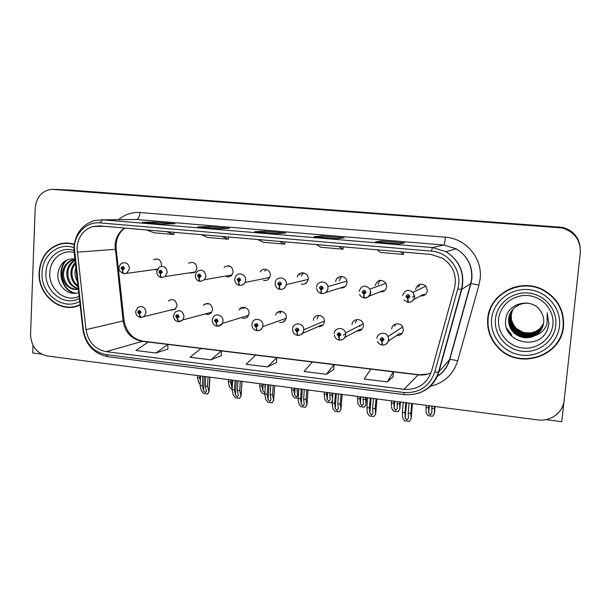 <?xml version="1.0" encoding="UTF-8"?>
<svg xmlns="http://www.w3.org/2000/svg" width="611" height="611" viewBox="0 0 611 611"><rect width="100%" height="100%" fill="white"/><g stroke="black" fill="none" stroke-linecap="round" stroke-linejoin="round"><path stroke-width="0.92" d="M279.632 322.356C282.817 322.906 284.97 321.63 286.101 318.53L286.269 317.476C287.002 311.167 277.47 308.799 275.721 314.825L275.637 315.1M283.794 320.844L284.695 321.004M318.01 326.656C321.585 326.908 323.708 325.228 324.388 321.63L324.403 321.172C324.662 314.1 313.519 313.374 313.29 320.424M321.676 325.067L322.807 325.151M242.491 318.224C245.034 318.789 246.997 317.949 248.379 315.696L249.021 313.412C249.647 307.891 241.88 304.912 239.252 309.64L239.054 309.983M247.218 315.795L247.516 316.888M206.19 314.191C208.252 314.726 209.993 314.184 211.406 312.58L212.605 309.441C211.398 303.629 208.412 302.124 203.646 304.92L203.326 305.309M170.698 310.251L175.304 309.242L176.999 305.553C176.067 300.207 173.318 298.542 168.766 300.574L168.315 300.994M356.939 330.979C360.551 331.177 362.705 329.482 363.392 325.892L363.217 323.922C361.911 317.751 352.226 318.407 352.035 324.647M360.085 329.306L361.895 329.306M379.989 291.882C383.739 292.127 385.984 290.385 386.725 286.658L385.969 283.221C381.203 278.746 377.598 279.517 375.154 285.543M382.83 290.767L384.449 290.821M340.319 287.964C344.039 288.277 346.269 286.559 347.002 282.817L346.888 281.106C345.826 274.721 335.89 275.294 335.699 281.724M343.703 286.918L344.673 287.025M301.276 284.054C304.874 284.65 307.165 283.137 308.143 279.51L308.196 279.059C308.975 272.376 298.71 270.398 297.328 276.936M305.179 283.076L305.928 283.237M263.471 280.319C266.129 280.945 268.183 280.067 269.642 277.684L270.283 275.393C270.917 269.833 263.15 266.862 260.401 271.59L260.217 271.895M226.528 276.668C228.552 277.234 230.309 276.76 231.798 275.248L233.226 271.803C232.165 266.136 229.224 264.548 224.405 267.03L224.061 267.389M190.426 273.102L194.917 272.361L197.002 268.298C196.223 263.165 193.572 261.409 189.051 263.036L188.539 263.425M155.125 269.611L157.058 269.871M161.319 266.304L161.579 264.876C160.968 260.11 158.539 258.277 154.293 259.377L153.644 259.774M396.799 335.401C400.449 335.546 402.626 333.827 403.329 330.245L402.687 327.022C400.327 321.837 391.895 323.356 391.697 328.978M399.403 333.644L402.03 333.415M420.62 295.9C424.393 296.068 426.654 294.296 427.402 290.599L425.875 286.047C420.941 282.771 417.496 283.909 415.556 289.454M422.904 294.708L425.355 294.563M580.015 245.996C578.182 236.304 572.385 230.103 562.616 227.384L72.724 190.258M32.986 345.284L32.704 352.982L41.502 354.128M562.616 227.384L562.128 227.865C572.064 230.607 578.067 236.885 580.137 246.691C578.067 236.885 572.064 230.607 562.128 227.865L55.769 189.418M545.898 419.665L561.769 421.727L563.938 401.946M420.238 284.191L418.161 287.101M395.844 323.96L394.584 326.175M229.644 266.014L228.957 266.663M266.19 269.375L264.655 271.093M303.522 272.857L301.284 276.057M341.648 276.462L339.151 280.762M380.569 280.228L378.308 283.275M378.285 283.336L378.072 284.512M356.9 319.515L355.251 323.074M208.847 303.598L208.45 304.064M244.706 307.364L243.743 308.654M318.728 315.299L317.017 318.919M281.327 311.259L279.945 313.42M74.282 244.247C69.448 242.781 64.659 242.666 59.909 243.919C47.299 248.203 40.364 257.705 39.112 272.407C37.462 295.38 61.497 314.703 80.102 304.904M71.953 306.913L75.038 306.707M487.731 318.682C486.883 329.932 490.45 339.693 498.446 347.98C518.731 370.159 561.456 356.755 563.51 326.495C564.434 310.579 557.835 298.458 543.714 290.149C520.748 277.104 489.197 293.7 487.731 318.682M556.132 344.008C560.287 338.662 562.762 332.644 563.563 325.961M62.23 243.751L63.941 243.178M487.899 317.499L487.983 316.689M77.024 247.974C78.017 236.984 83.256 229.843 92.727 226.544L99.616 225.902L430.999 254.443L442.708 258.308C453.209 265.67 457.135 275.599 454.492 288.102L431.557 371.183C426.906 384.014 417.725 390.047 404.001 389.299L106.161 351.646C94.919 349.309 88.19 341.977 85.983 329.665L77.024 247.974M74.359 247.722L83.348 329.864C85.83 343.695 93.384 351.936 106.024 354.579L403.718 392.491C419.154 393.362 429.495 386.572 434.749 372.137L457.746 288.995C463.069 271.696 449.329 252.114 431.297 251.113L99.746 222.878C86.678 221.488 74.679 233.387 74.359 247.722M562.044 227.949L51.645 189.303C41.853 190.815 36.362 197.109 35.178 208.175L30.55 334.286C31.146 346.2 36.713 353.433 47.253 355.984L537.917 419.91C550.496 421.819 563.098 412.562 564.167 400.373L580.313 252.939C580.664 240.154 574.577 231.821 562.044 227.949L56.579 189.463L73.511 190.304M399.113 243.812L404.627 242.911L381.692 241.001L375.482 241.826L399.113 243.812M399.136 243.804L375.482 241.826M381.585 242.338L381.692 241.001M336.814 238.588L344.146 237.87L322.02 236.022L314.039 236.678L336.814 238.588M321.921 237.335L322.02 236.022M162.908 224.016L174.952 223.756L154.995 222.091L142.432 222.297L162.908 224.016M154.934 223.343L154.995 222.091M218.83 228.697L229.415 228.3L208.771 226.574L197.628 226.925L218.83 228.697M208.695 227.85L208.771 226.574M276.76 233.555L285.78 232.997L264.418 231.218L254.795 231.714L276.76 233.555M264.326 232.508L264.418 231.218M387.336 381.89L393.331 371.862L370.831 369.128L364.217 379.003L387.336 381.89L393.064 376.75M210.803 359.848L221.342 350.935L201.057 348.469L190.021 357.252L210.803 359.848L221.342 355.61M155.981 353.005L167.819 344.421L148.206 342.038L135.902 350.493L155.981 353.005L167.903 349.026M326.373 374.276L333.996 364.645L312.274 362.002L304.079 371.496L326.373 374.276L333.827 369.456M267.572 366.936L276.699 357.672L255.719 355.121L246.05 364.248L267.572 366.936L276.623 362.415M257.735 239.52L263.303 242.269L284.657 244.125L284.925 241.864M279.464 241.391L284.657 244.125M201.187 234.655L207.694 237.442L228.323 239.229L228.598 237.015M222.16 236.457L228.323 239.229M146.571 229.95L153.949 232.776L173.891 234.502L174.166 232.325M166.834 231.691L173.891 234.502M316.322 244.568L320.874 247.264L342.985 249.189L343.26 246.89M338.83 246.508L342.985 249.189M377.048 249.8L380.508 252.442L403.428 254.436L403.695 252.091M400.396 251.808L403.428 254.436M276.699 357.672L276.623 362.468M221.342 350.935L221.342 355.663M167.819 344.421L167.903 349.08M333.996 364.645L333.82 369.51M393.331 371.862L393.056 376.811M497.637 297.29C493.123 302.231 490.182 307.929 488.823 314.382M66.469 243.056L63.414 243.575M409.11 403.13L408.232 413.097L408.415 418.168L406.88 419.887L405.2 417.886L404.986 412.662L402.397 412.318L402.626 417.771L404.597 420.735L409.248 421.361L411.127 418.772L410.829 413.441L411.715 403.466M382.509 345.024L381.974 341.549L384.021 339.792C382.929 337.104 381.615 336.959 380.088 339.349L381.806 341.534L381.959 340.358L381.272 339.479L382.769 339.242L381.974 341.549M382.707 340.037L381.959 340.358M382.73 339.853L382.096 338.777M399.487 333.591L388.459 341.03M381.806 341.534L382.081 344.932M403.268 402.366L402.397 412.318M405.864 402.702L404.986 412.662M408.232 413.097L410.829 413.441M409.248 421.361L411.02 418.909M431.916 406.101L431.786 413.166L430.236 414.838L428.647 412.921L428.555 407.812L426.027 407.476L426.127 412.792L427.99 415.671L432.527 416.274L434.398 413.746L435.07 406.506M408.354 302.315L407.85 298.634L409.95 296.816C408.835 294.105 407.499 293.967 405.933 296.419L407.674 298.619L407.835 297.42L407.14 296.541L408.553 296.098L407.85 298.634M408.499 297.206L407.835 297.42M408.515 297.083L407.965 295.816M423.156 294.571L413.769 299.482M414.632 295.869L412.402 296.984M407.674 298.619L407.835 302.262M434.452 406.43L434.314 413.876M426.218 405.353L426.027 407.476M428.746 405.689L428.555 407.812M431.717 408.224L434.253 408.553M373.451 398.479L372.626 408.354L372.993 413.395L371.557 415.106L369.838 413.051L369.449 407.927L366.913 407.59L367.333 413.013L369.365 415.954L373.917 416.572L375.681 413.998L375.169 408.69L376.002 398.815M339.663 340.136L338.968 336.684L340.953 334.943C339.869 332.292 338.593 332.147 337.119 334.515L338.8 336.669L338.945 335.508L338.273 334.645L339.785 334.576L339.006 335.515L338.968 336.684M339.724 335.111L338.945 335.508M339.762 335.004L339.242 333.98M360.185 329.26L344.955 337.348M345.696 333.827L343.229 335.103M360.078 326.381L359.054 325.976M338.8 336.669L339.265 340.044M367.73 397.738L366.913 407.59M370.274 398.067L369.449 407.927M372.626 408.354L375.169 408.69M373.917 416.572L375.551 414.121M338.532 393.935L337.761 403.703L338.295 408.721L336.951 410.424L335.202 408.308L334.652 403.291L332.163 402.962L332.766 408.354L334.851 411.272L339.311 411.875L340.969 409.317L340.251 404.039L341.03 394.255M297.893 335.363L297.038 331.941L298.962 330.223C297.901 327.603 296.656 327.465 295.228 329.795L296.877 331.926L297.007 330.772L296.35 329.925L297.847 330.055L297.076 330.78L297.038 331.941M297.702 330.49L297.007 330.772M297.824 330.223L297.458 329.344M321.776 325.021L302.529 333.377M296.877 331.926L297.519 335.279M332.926 393.201L332.163 402.962M335.416 393.522L334.652 403.291M335.202 408.308L336.348 393.644L335.202 408.308M337.761 403.703L340.251 404.039M339.311 411.875L340.816 409.439M304.324 389.474L303.606 399.151L304.309 404.199L303.056 405.841L301.269 403.734L300.559 398.746L298.122 398.425L298.901 403.787L301.032 406.682L305.408 407.277L306.982 404.719L306.05 399.479L306.768 389.795M257.155 330.719L256.146 327.32L258.018 325.61C256.971 323.028 255.749 322.891 254.375 325.197L255.986 327.297L255.497 325.151L256.925 325.487L256.177 326.167L256.146 327.32M256.735 325.946L256.116 326.159M256.925 325.51L256.704 324.876M255.986 327.297L256.811 330.635M256.689 325.991L256.177 326.167M298.832 388.756L298.122 398.425M301.269 389.077L300.559 398.746M303.606 399.151L306.05 399.479M305.408 407.277L306.791 404.849M397.158 401.572L397.211 408.583L395.76 410.256L394.133 408.285L393.874 403.268L391.399 402.947L391.682 408.232L393.599 411.088L398.044 411.677L399.815 409.171L399.647 401.893M359.062 291.386C361.529 285.276 365.172 284.497 369.991 289.064L370.747 292.539C370.144 295.991 368.112 297.786 364.668 297.916L364.561 297.924C364.125 297.649 363.927 296.427 363.973 294.265L366.004 292.463C364.904 289.782 363.606 289.652 362.094 292.073L363.805 294.25L363.95 293.059L363.27 292.195L364.744 291.913L363.973 294.265M364.637 292.806L363.95 293.059M364.698 292.73L364.248 291.5M383.128 290.645L369.128 296.159M370.762 292.371L370.052 292.638M363.805 294.25C363.568 296.404 363.66 297.618 364.057 297.87L364.156 297.863M391.582 400.847L391.399 402.947M394.057 401.167L393.874 403.268M396.974 403.672L399.464 404.001M398.044 411.677L399.701 409.294M363.102 397.135L363.331 404.1L361.972 405.765L360.307 403.741L359.894 398.823L357.466 398.502L357.924 403.756L359.887 406.598L364.248 407.178L365.913 404.681L365.538 397.448M316.59 287.178C316.773 280.655 326.809 280.105 327.87 286.597L327.985 288.308C327.412 291.722 325.442 293.486 322.089 293.624L321.959 293.631C321.432 293.356 321.187 292.142 321.21 290.004L323.181 288.224C322.096 285.574 320.828 285.444 319.37 287.842L321.042 289.981L321.18 288.812L320.515 287.957L322.028 287.911L321.249 288.82L321.21 290.004M321.768 288.644L321.18 288.812M321.936 288.438L321.623 287.338M344.031 286.811L325.762 292.478M321.042 289.981C320.836 292.111 320.974 293.311 321.47 293.578L321.592 293.57M357.634 396.424L357.466 398.502M360.062 396.738L359.894 398.823M362.934 399.22L365.37 399.541M364.248 407.178L365.783 404.795M329.726 392.781L330.123 399.724L328.848 401.366L327.152 399.311L326.587 394.462L324.204 394.148L324.831 399.373L326.839 402.191L331.116 402.764L332.308 401.152M275.156 283.092L275.347 282.038C276.707 275.401 287.055 277.402 286.292 284.184L286.238 284.65C285.52 287.758 283.626 289.354 280.564 289.438L280.426 289.446C279.815 289.171 279.51 287.964 279.517 285.841L281.434 284.084C280.365 281.472 279.128 281.35 277.715 283.718L279.357 285.826L279.487 284.673L278.845 283.718L280.319 283.97L279.548 284.68L279.517 285.841M279.991 284.55L279.487 284.673M280.258 284.222L280.044 283.305M279.357 285.826C279.174 287.934 279.364 289.118 279.937 289.4L280.082 289.393M279.937 284.589L279.548 284.68M332.117 393.094L332.437 399.487M324.365 392.086L324.204 394.148M326.748 392.399L326.587 394.462M329.566 394.851L331.949 395.164M340.869 276.462L340.938 277.027M338.525 277.18L338.555 278.395M331.116 402.764L332.338 400.724M296.999 388.52L297.565 395.485L296.373 397.051L294.647 395.012L293.929 390.185L291.6 389.879L292.379 395.073L294.441 397.876L298.13 398.364M234.716 279.105L235.693 276.309C238.427 271.513 246.256 274.522 245.63 280.159L244.988 282.488C243.873 284.428 242.239 285.39 240.07 285.36L239.917 285.368C239.222 285.085 238.87 283.894 238.863 281.793L240.719 280.052C239.665 277.47 238.458 277.348 237.091 279.693L238.702 281.778L238.282 279.448L239.634 279.945L238.886 280.64L238.863 281.793M239.268 280.548L238.825 280.632M239.619 280.052L239.497 279.441M238.702 281.778C238.542 283.848 238.786 285.031 239.436 285.314L239.604 285.314M291.745 387.832L291.6 389.879M294.082 388.138L293.929 390.185M296.854 390.566L298.68 390.803M299.833 273.537L299.879 275.026M302.094 272.796L302.231 274.087M79.124 296.282C65.797 303.216 48.605 289.37 49.804 272.911C50.003 259.515 62.185 249.105 74.084 252.465M74.863 258.911C65.53 258.438 59.909 263.173 58.007 273.102C56.304 285.581 68.531 296.549 78.697 292.539M80.064 304.553C61.65 314.352 37.767 295.22 39.402 272.437C40.639 257.903 47.49 248.509 59.954 244.255C64.674 243.01 69.433 243.117 74.229 244.583M66.477 243.392L69.585 243.239M77.437 281.472C75.596 278.395 74.817 275.095 75.1 271.574L75.879 267.824M77.108 278.624L76.207 270.696M78.025 286.612C73.114 283.458 70.761 278.601 70.968 272.04C71.288 268.397 72.724 265.22 75.275 262.531M77.918 285.734C73.626 282.328 71.655 277.722 72.006 271.926C72.067 269.283 73.19 266.457 75.382 263.456M78.261 288.713C70.662 286.903 66.836 281.511 66.775 272.521C67.47 266.77 70.219 262.654 75.008 260.171M78.223 288.369C74.87 287.498 72.243 285.597 70.341 282.679L68.111 277.211L67.829 272.399C68.004 270.245 68.562 268.282 69.494 266.518C71.35 263.387 73.205 261.416 75.054 260.591M78.292 289.011C70.158 291.584 61.451 282.748 62.505 273.002C63.376 266.472 66.637 262.127 72.274 259.973L74.924 259.408M77.482 289.202C73.473 289.301 70.204 287.98 67.668 285.238C65.308 283.214 62.734 275.973 63.575 272.88C64.285 266.495 67.538 262.165 73.328 259.881L74.932 259.469M77.994 305.805L74.954 306.378M75.718 293.211C62.666 291.271 56.25 270.452 66.645 260.065M75.069 293.272C62.314 291.256 55.861 271.108 65.69 260.584M552.879 324.701C551.466 338.861 537.268 349.729 522.825 348.01C508.36 346.498 497.102 333.01 498.584 319.11C499.851 305.195 513.645 294.097 528.232 295.579C542.843 296.847 554.513 310.564 552.879 324.701M547.189 330.284L548.907 323.845L547.196 312.847L547.074 323.456C545.195 329.505 541.186 333.56 535.045 335.63C540.025 332.651 542.881 328.351 543.637 322.715C543.989 319.041 543.217 315.597 541.323 312.374C533.556 296.679 507.29 302.308 505.847 319.11C501.6 342.061 538.23 351.539 547.189 330.284M488.12 318.721C489.571 293.975 520.847 277.562 543.569 290.515C557.507 298.748 564.022 310.724 563.105 326.457C561.074 356.373 518.861 369.655 498.759 347.758C490.824 339.556 487.273 329.879 488.12 318.721M497.835 297.641C503.731 291.34 511.056 287.46 519.801 286.009M557.24 302.101C562.021 309.349 564.006 317.239 563.182 325.762M543.553 323.356C541.125 328.29 537.26 331.376 531.944 332.613C527.851 333.094 524.597 332.858 522.199 331.895L516.929 328.764C514.63 327.641 511.033 320.256 511.338 318.285L511.3 314.718M543.538 323.486C539.444 333.705 524.75 336.317 516.822 329.054C512.606 325.151 510.727 320.439 511.17 314.917L512.736 309.494M543.446 324.021C539.597 334.668 524.429 337.616 516.28 330.116C512.026 326.182 510.124 321.424 510.575 315.849L512.392 309.907M543.469 323.891C541.491 327.611 539.444 330.077 537.329 331.299L531.501 333.721C525.75 334.713 520.717 333.423 516.417 329.848C513.82 328.497 509.246 319.293 510.72 315.62L512.476 309.8M543.339 324.556C539.757 335.63 524.101 338.945 515.722 331.208C511.43 327.229 509.513 322.432 509.964 316.804L512.064 310.327M543.362 324.418C541.079 329.864 537.161 333.3 531.601 334.729C527.851 335.462 524.276 335.21 520.885 333.973L515.86 330.933C511.522 327.007 509.605 322.218 510.116 316.567L512.14 310.22M543.21 325.09C539.933 336.6 523.764 340.296 515.157 332.315C510.827 328.298 508.887 323.448 509.345 317.773L511.743 310.77M543.24 324.953C540.857 330.719 536.993 334.324 531.639 335.76C527.805 337.219 517.952 335.607 515.294 332.033C513.332 330.635 511.606 327.97 510.109 324.051C509.482 322.15 509.276 319.973 509.498 317.529C510.185 313.878 510.048 314.016 511.804 310.686M535.045 335.63C527.797 339.105 520.977 338.379 514.577 333.446C510.208 329.39 508.253 324.494 508.711 318.759C509.612 308.25 521.481 300.49 532.021 304.202M543.103 325.495L538.566 332.842C536.947 334.53 534.449 335.905 531.058 336.966C524.872 338.303 519.419 337.035 514.714 333.148C512.094 331.834 507.336 322.226 508.871 318.514C509.291 315.421 510.177 312.947 511.529 311.075M548.426 326.61L546.883 330.879M511.781 335.034L506.611 328.145M511.705 335.179L506.97 329.138M270.81 385.106L270.146 394.698L271.017 399.785L269.841 401.343L268.023 399.25L267.16 394.294L264.769 393.98L265.716 399.311L267.893 402.191L272.178 402.771L273.69 400.213L272.537 395.012L273.209 385.419M217.417 326.182L216.263 322.807L218.081 321.119C217.042 318.56 215.851 318.43 214.522 320.714L216.103 322.784L215.683 320.5L217.012 320.996L216.286 321.669L216.263 322.807M216.775 321.501L216.218 321.661M216.103 322.784L217.088 326.106M216.722 321.539L216.286 321.669M265.434 384.411L264.769 393.98M267.817 384.716L267.16 394.294M270.146 394.698L272.537 395.012M278.272 311.809L278.272 312.656M272.178 402.771L273.445 400.358M237.969 380.829L237.351 390.322L238.389 395.454L237.282 396.944L235.441 394.866L234.425 389.933L232.088 389.627L233.196 394.927L235.418 397.784L239.619 398.357L241.062 395.806L239.703 390.635L240.322 381.134M178.779 321.73L177.335 318.4L179.099 316.727C178.076 314.207 176.923 314.077 175.632 316.338L177.182 318.384L176.846 316.009L178.061 316.613L177.358 317.277L177.335 318.4M177.793 317.147L177.297 317.277M211.238 312.786L211.284 312.32M177.182 318.384L178.328 321.676M177.74 317.178L177.358 317.277M232.699 380.141L232.088 389.627M235.036 380.447L234.425 389.933M237.351 390.322L239.703 390.635M242.575 307.325L242.636 308.547M239.619 398.357L240.765 395.951M205.785 376.636L205.212 386.045L206.411 391.208L205.372 392.621L203.501 390.559L202.348 385.663L200.049 385.358L201.309 390.628L203.578 393.469L207.694 394.026L209.092 391.491L207.511 386.351L208.084 376.934M140.927 317.407L139.346 314.1L141.057 312.45C140.049 309.96 138.918 309.83 137.674 312.068L139.193 314.085L138.926 311.671L140.041 312.336L139.354 312.992L139.346 314.1M139.743 312.885L139.3 312.992M139.193 314.085L140.461 317.361M200.614 375.964L200.049 385.358M202.913 376.261L202.348 385.663M205.212 386.045L207.511 386.351M204.838 303.965L204.861 304.622M207.076 303.331L207.152 304.072M207.694 394.026L208.741 391.628M264.853 392.804L262.768 390.796L261.913 385.992L259.622 385.694L260.561 390.857L262.661 393.644L264.777 393.927M195.253 275.21L197.101 271.406C201.92 268.886 204.876 270.49 205.968 276.233L204.532 279.716L200.393 281.381C199.629 281.098 199.232 279.922 199.201 277.837L201.004 276.111C199.965 273.568 198.789 273.445 197.468 275.767L199.049 277.822L198.743 275.378L199.942 276.012L199.224 276.699L199.201 277.837M199.553 276.63L199.163 276.691M231.569 275.485L231.622 274.996M199.049 277.822C198.903 279.869 199.194 281.045 199.919 281.335L200.103 281.335M259.759 383.67L259.622 385.694M262.05 383.968L261.913 385.992M264.914 384.342L265.151 388.489M264.777 386.366L265.289 386.435M156.729 271.414L159.272 267.083C163.794 265.434 166.459 267.206 167.254 272.399L165.169 276.508L161.823 277.493C160.983 277.211 160.54 276.042 160.502 273.98L162.251 272.277C161.228 269.757 160.074 269.642 158.799 271.933L160.349 273.965L160.456 272.85L159.83 272.032L160.128 271.467L161.212 272.17L160.51 272.857L160.502 273.98M160.349 273.965C160.227 275.989 160.563 277.15 161.357 277.447L161.564 277.447M228.392 379.584L228.262 381.585L229.346 386.725L232.088 389.566M228.262 381.585L230.507 381.883L230.637 379.874M232.195 388.008L230.507 381.883M119.122 267.71C119.336 265.602 120.352 264.067 122.169 263.112C126.401 262.004 128.837 263.853 129.471 268.657L126.92 273.086L124.178 273.705C123.269 273.415 122.78 272.254 122.719 270.215L124.423 268.527C123.414 266.037 122.292 265.93 121.054 268.191L122.574 270.199L122.674 269.092L122.063 268.29L122.421 267.687L123.414 268.428L122.735 269.1L122.719 270.215M122.574 270.199C122.467 272.193 122.849 273.346 123.712 273.652L123.934 273.659M197.62 375.574L197.506 377.56L198.728 382.669L200.11 384.411M197.506 377.56L199.705 377.85L199.82 375.857M200.339 380.531L199.705 377.85M559.103 226.857L558.37 227.391M124.552 228.048C118.755 232.096 115.586 237.9 115.044 245.469L123.086 320.981C125.11 332.361 131.365 339.12 141.867 341.244L418.168 374.864C422.667 375.391 426.952 374.719 431.03 372.87M118.542 219.67C124.766 214.385 131.9 212.002 139.934 212.521L445.434 237.198C444.953 241.811 444.388 244.415 443.739 245.019L136.528 219.494L132.259 219.532M445.434 237.198C465.803 238.366 482.598 258.186 480.177 278.501L478.955 285.039L457.677 360.91C453.202 374.658 443.93 383.158 429.861 386.396M457.746 288.995L461.779 289.385L470.699 283.535L471.677 278.272C472.311 265.426 467.148 255.604 456.18 248.814L443.739 245.019L432.557 247.562L446.022 251.694C459.877 260.698 465.131 273.262 461.779 289.385L438.851 372.046C435.452 382.898 428.372 390.055 417.596 393.515M83.348 329.864L82.92 329.581L74.137 252.503L74.527 252.412M82.943 329.833C85.609 344.856 93.934 353.815 107.933 356.709L106.024 354.579M403.718 392.491L404.276 394.637C421.124 395.592 432.527 388.13 438.492 372.252L449.429 359.856L470.699 283.535L478.955 285.039M434.749 372.137L438.492 372.252L461.45 289.469C464.895 273.3 459.755 260.714 446.022 251.694L456.18 248.814C467.209 255.566 472.456 265.365 471.913 278.204L470.959 283.473L449.704 359.696C451.147 359.413 453.805 359.818 457.677 360.91M431.297 251.113L432.557 247.562L102.755 219.83L99.746 222.878M73.977 247.363C75.39 233.333 82.363 224.359 94.904 220.449L102.755 219.83L136.528 219.494C138.407 219.051 139.545 216.729 139.934 212.521M53.76 189.318L56.579 189.463M436.888 376.567C443.143 372.58 447.321 367.012 449.429 359.856L449.704 359.696C447.619 367.035 443.326 372.71 436.819 376.72M404.001 389.299L418.168 374.864L427.883 374.062M77.169 252.144L116.205 249.257L124.094 320.691L85.983 329.665M106.161 351.646L142.905 341.175L418.497 374.688M123.01 320.271L124.094 320.691C126.347 332.185 132.564 339.006 142.745 341.152M115.181 249.441L116.205 249.257C115.51 240.024 118.381 232.959 124.82 228.071M376.964 338.41C377.155 332.705 385.694 331.193 388.077 336.478L388.718 339.731C388.298 342.58 386.694 344.314 383.914 344.932M412.478 403.565L411.127 418.772M406.506 402.786L405.192 417.733M402.634 295.693C404.597 290.065 408.079 288.927 413.082 292.272L414.625 296.885C414.113 300.024 412.295 301.826 409.164 302.308M429.273 405.757L428.632 412.746M334.255 333.614C334.438 327.282 344.214 326.648 345.536 332.919L345.711 334.897C345.291 337.784 343.688 339.502 340.9 340.067M376.949 398.937L375.681 413.998M369.838 413.051L371.076 398.173L369.831 412.967M292.608 328.932C292.822 321.791 304.057 322.57 303.797 329.741L303.782 330.184C303.369 333.094 301.773 334.797 298.985 335.317M342.152 394.401L340.969 409.317M251.938 324.388L252.274 322.898C254.008 316.796 263.601 319.202 262.89 325.594L262.715 326.671C261.989 329.001 260.462 330.337 258.14 330.681M308.059 389.963L306.959 404.734M302.346 389.215L301.269 403.734M400.442 402L399.815 409.171M394.729 401.251L394.126 408.179M366.501 397.578L365.913 404.681M360.307 403.741L360.872 396.845L360.307 403.703M327.679 392.514L327.152 399.311M295.136 388.275L294.647 395.012M79.361 298.397C64.545 307.02 44.572 291.577 45.955 272.865C46.146 257.536 60.497 245.866 73.977 250.457M79.705 301.36C63.032 311.159 40.502 293.784 42.044 272.712C42.243 255.299 58.694 242.116 73.962 247.631M555.766 325.411C554.185 341.167 538.383 353.219 522.344 351.294C506.282 349.599 493.795 334.622 495.429 319.194C496.827 303.743 512.133 291.401 528.355 293.028C544.6 294.426 557.591 309.685 555.766 325.411M491.603 319.079C493.161 301.719 510.345 287.819 528.607 289.629C546.898 291.18 561.547 308.364 559.485 326.083C557.69 343.825 539.88 357.366 521.847 355.174C503.792 353.242 489.77 336.417 491.603 319.079M212.246 319.95L213.178 317.285C215.79 312.504 223.603 315.528 222.992 321.111L222.351 323.433L218.303 326.152M274.66 385.61L273.636 400.236M269.023 384.877L268.023 399.25M279.823 311.289L279.792 312.152M173.516 315.627L175.074 312.16C179.833 309.342 182.834 310.862 184.064 316.735L182.865 319.912L179.435 321.73M241.925 381.348L240.978 395.836M241.062 307.891L241.009 309.006M236.365 380.622L235.441 394.866M135.695 311.396L137.803 307.432C142.355 305.385 145.105 307.066 146.067 312.465L144.372 316.192L141.508 317.415M209.84 377.163L208.962 391.521M204.357 376.452L203.501 390.559M263.226 384.12L262.768 390.796M231.928 380.042L231.5 386.656M157.569 259.033L154.293 259.377M92.727 226.544L103.962 226.276M73.962 247.623L74.13 252.465M107.933 356.709L404.276 394.637M276.791 233.555L254.924 231.722M218.86 228.697L197.781 226.933M162.946 224.016L142.607 222.305M336.837 238.588L314.146 236.686M61.94 243.804L59.909 243.919M402.68 327L388.077 336.478L388.619 339.785C387.58 344.612 383.525 345.36 382.455 345.024M382.119 339.388L381.34 339.892M377.445 341.312C378.331 343.336 379.836 344.558 381.959 344.963M406.529 402.794L405.2 417.886M425.951 286.139L413.082 292.272L414.51 296.923C413.807 300.391 411.73 302.193 408.27 302.323M408.003 296.801L407.323 297.129M403.894 299.955L407.758 302.277M429.296 405.757L428.647 412.921M363.201 323.853L345.536 332.919L345.65 334.927C344.963 338.311 342.947 340.052 339.609 340.128M339.227 334.4L338.288 334.874M338.914 333.95L338.479 334.171M334.339 335.179C334.912 337.875 336.508 339.502 339.113 340.075M324.403 321.035L303.797 329.741L303.766 330.192C303.117 333.537 301.139 335.263 297.824 335.363M297.435 329.505L296.35 329.955M292.585 329.23C292.677 332.506 294.265 334.53 297.343 335.309M286.154 318.3L262.715 326.671C261.722 329.367 259.843 330.719 257.078 330.711M256.589 324.777L255.497 325.151M251.915 324.678C252.007 327.893 253.573 329.879 256.605 330.658M308.081 389.963L306.982 404.719M386.007 283.29L369.991 289.064L370.671 292.562C368.792 296.877 366.753 298.664 364.561 297.924M364.202 292.31L363.346 292.623M359.589 294.38C360.49 296.335 361.987 297.504 364.057 297.87M394.744 401.259L394.133 408.285M346.888 281.098L327.87 286.597L327.947 288.316C327.32 291.707 325.327 293.479 321.959 293.631M321.523 287.85L320.515 288.14M321.539 287.537L320.531 287.827M316.613 288.308C317.063 291.218 318.682 292.982 321.47 293.578M308.165 279.38L286.238 284.65C285.459 287.75 283.519 289.347 280.426 289.446M280.006 283.451L278.845 283.718M275.141 283.29C275.233 286.62 276.836 288.659 279.937 289.4M269.764 277.432L244.988 282.488C243.804 284.443 242.116 285.398 239.917 285.368M239.329 279.25L238.282 279.448M234.7 279.296C235.044 284.359 238.764 285.429 239.436 285.314M73.328 259.881L72.274 259.973M248.532 315.391L222.351 323.433C221.159 325.327 219.486 326.236 217.325 326.175M216.592 320.233L215.683 320.5M212.231 320.233C212.636 325.235 216.233 326.198 216.859 326.121M274.713 385.617L273.69 400.213M279.853 312.137L279.884 311.282M211.681 312.221L182.865 319.912L178.534 321.745M177.572 315.826L176.846 316.009M173.493 315.895C173.623 319.026 175.151 320.958 178.068 321.692M242.017 381.356L241.062 395.806M175.693 308.838L140.667 317.422M139.507 311.541L138.926 311.671M135.68 311.648C135.81 314.734 137.322 316.643 140.202 317.369M209.963 377.178L209.092 391.491M232.073 274.919L204.532 279.716L200.393 281.381M199.522 275.255L198.743 275.378M195.237 275.401C195.612 278.952 197.177 280.93 199.919 281.335M195.352 271.987L165.169 276.508L161.823 277.493M160.724 271.391L160.128 271.467M156.721 271.59C156.836 274.774 158.386 276.73 161.357 277.447M157.378 269.145L124.178 273.705M122.872 267.641L122.421 267.687M119.114 267.878C118.587 270.031 120.115 271.964 123.712 273.652"/></g></svg>
